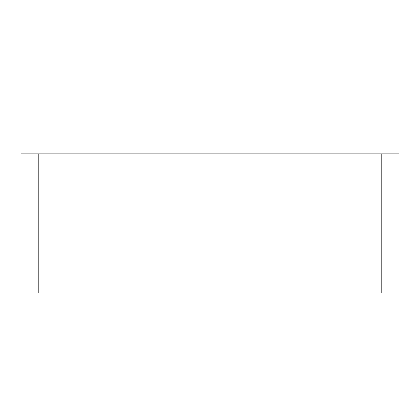 <?xml version="1.0" encoding="UTF-8"?>
<svg xmlns="http://www.w3.org/2000/svg" width="420" height="420" viewBox="0 0 420 420"><rect width="100%" height="100%" fill="white"/><g stroke="black" fill="none" stroke-linecap="round" stroke-linejoin="round"><path stroke-width="0.63" d="M399 153.82L21 153.82L21 127.034L399 127.034L399 153.82M381.139 153.82L381.139 292.966L38.861 292.966L38.861 153.82"/></g></svg>

